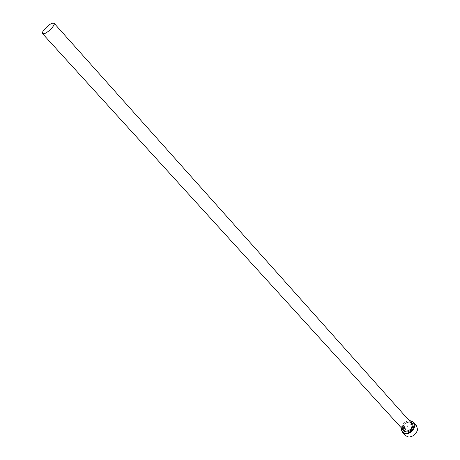 <?xml version="1.0" encoding="UTF-8"?>
<svg xmlns="http://www.w3.org/2000/svg" width="460" height="460" viewBox="0 0 460 460"><rect width="100%" height="100%" fill="white"/><g stroke="black" fill="none" stroke-linecap="round" stroke-linejoin="round"><path stroke-width="0.34" stroke-dasharray="2.3 1.72" d="M403.357 429.628L403.431 430.054C402.362 429.87 401.965 428.789 402.253 426.817L403.368 425.816C404.61 425.971 404.926 426.978 404.328 428.829L402.931 427.294L403.104 426.932L404.248 428.185L404.018 426.46L403.322 426.236L402.454 427.035C402.19 428.593 402.488 429.456 403.357 429.628L403.288 429.617C402.419 429.45 402.115 428.582 402.379 427.024L403.247 426.224L403.943 426.449L404.173 428.179L403.035 426.92L402.862 427.282L404.254 428.818C404.857 426.966 404.535 425.966 403.293 425.81L402.178 426.805C401.896 428.777 402.287 429.858 403.357 430.048L403.288 429.617M402.834 428.731L402.845 427.903L404.173 429.197L403.638 429.945L403.788 429.284L402.713 428.427L403.713 429.278L403.57 429.933L404.098 429.186L402.77 427.898L402.759 428.726M409.325 420.75L409.325 420.75C405.087 421.371 402.442 423.758 401.39 427.909L401.39 427.932M401.275 427.806C402.454 423.781 405.11 421.383 409.233 420.624M408.555 436.787C400.919 436.057 406.117 423.275 413.488 424.488C416.352 425.046 417.64 426.851 417.341 429.922C416.265 433.86 413.712 436.16 409.687 436.827L408.555 436.787M416.467 425.385L413.436 423.878C407.577 422.861 401.338 431.681 405.266 435.488M403.546 430.307C402.034 425.868 403.972 423.131 409.36 422.09L411.487 423.142L409.526 422.148C402.097 422.918 402.23 428.433 403.546 430.307M402.638 429.301C402.695 424.862 405.059 422.406 409.722 421.941L410.584 422.136M409.687 436.827L409.394 436.988"/><path stroke-width="0.69" d="M401.39 427.932C401.183 430.842 402.46 432.567 405.208 433.119C412.695 434.389 417.893 421.348 410.188 420.791L413.58 422.142C417.456 425.937 411.108 434.821 405.26 433.734L402.333 432.279L401.275 427.806M409.233 420.624L409.636 420.601M402.333 432.279L405.266 435.488L408.192 436.948L409.394 436.988C413.678 436.281 416.392 433.832 417.53 429.646L416.467 425.385L413.58 422.142M52.342 23.213C48.334 24.403 40.888 32.338 42.55 33.66L44.258 33.718C48.242 32.579 55.781 24.552 54.096 23.247L52.342 23.213M54.096 23.247L411.487 423.142C412.971 427.593 411.016 430.324 405.622 431.336L403.546 430.307L42.55 33.66M410.584 422.136C415.805 423.62 411.183 432.935 405.674 431.952L403.696 431.1L402.638 429.301"/></g></svg>
